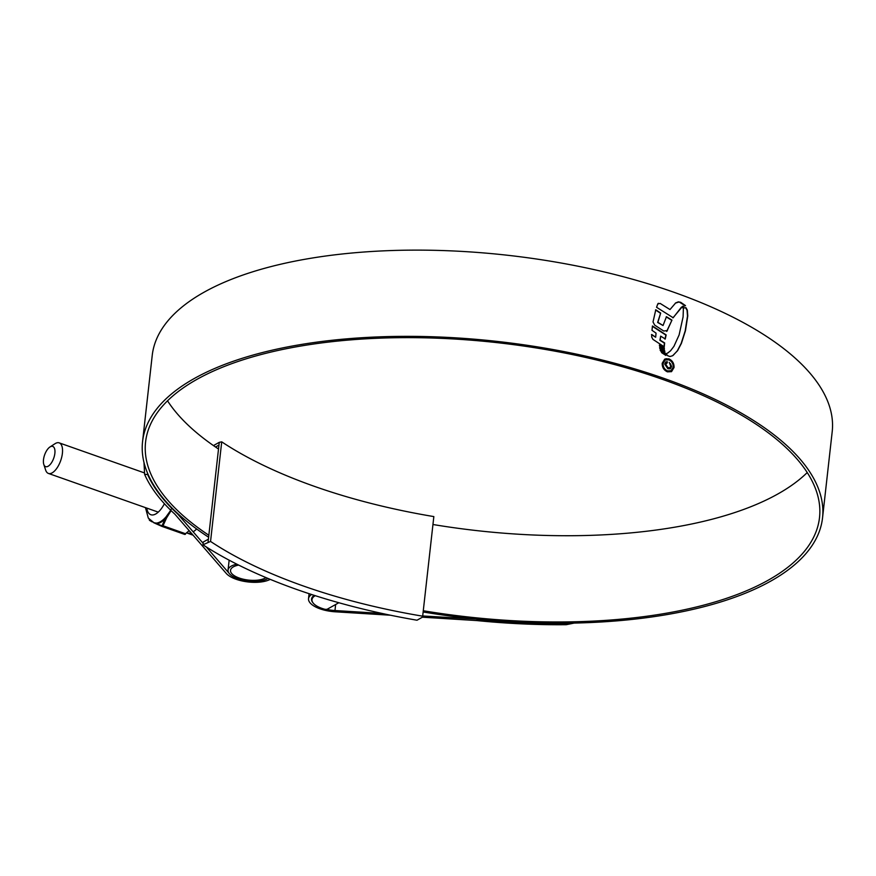 <?xml version="1.0" encoding="UTF-8"?>
<svg xmlns="http://www.w3.org/2000/svg" width="876" height="876" viewBox="0 0 876 876"><rect width="100%" height="100%" fill="white"/><g stroke="black" fill="none" stroke-linecap="round" stroke-linejoin="round"><path stroke-width="1.31" d="M202.958 544.795A348.046 141.562 -173.6 0 0 417.009 620.219L422.133 617.35L422.67 616.178A336.034 136.678 6.4 0 1 210.547 541.434L202.958 544.795L203.276 542.036L208.4 539.167L208.083 541.937M208.4 539.167L219.263 442.336L221.716 441.843L210.547 541.434M221.716 441.843A336.034 136.678 -173.6 0 0 433.839 516.588L422.67 616.178M219.263 442.336L214.138 445.205L214.051 445.993M218.945 445.107L215.529 447.012M50.271 446.793A10.72 4.84 -70.6 0 0 49.943 446.99A10.72 4.84 -70.6 0 0 43.8 464.433A10.72 4.84 -70.6 0 0 48.092 466.262A10.72 4.84 -70.6 0 0 54.87 453.341A10.72 4.84 -70.6 0 0 50.271 446.793M49.943 446.99L54.958 443.738A16.206 7.315 109.4 0 1 55.451 443.442A16.206 7.315 109.4 0 1 59.185 442.862A16.206 7.315 109.4 0 1 61.769 456.933A16.206 7.315 109.4 0 1 52.144 472.865A16.206 7.315 109.4 0 1 48.41 473.434A16.206 7.315 109.4 0 1 45.662 470.105L43.8 464.433M315.24 595.68A21.396 8.705 -173.6 0 0 311.987 599.644A21.396 8.705 -173.6 0 0 324.372 609.148A2.497 1.018 -173.6 0 0 327.504 609.061L338.826 602.732M807.234 472.558A339.078 137.915 6.4 0 1 777.603 494.119A339.078 137.915 6.4 0 1 432.952 524.505M208.838 535.258A339.078 137.915 6.4 0 1 145.58 442.008A339.078 137.915 6.4 0 1 197.155 379.242A339.078 137.915 6.4 0 1 583.482 356.948A339.078 137.915 6.4 0 1 819.509 517.596A339.078 137.915 6.4 0 1 767.934 580.361A339.078 137.915 6.4 0 1 423.272 610.747M147.54 473.193L147.628 474.507L144.617 474.365A345.659 140.587 -173.6 0 0 174.861 514.157L226.238 573.408A24.933 10.14 -173.6 0 0 246.857 581.795A24.933 10.14 -173.6 0 0 270.213 579.354M208.619 537.218A342.111 139.153 6.4 0 1 142.558 441.668A342.111 139.153 6.4 0 1 194.592 378.333A342.111 139.153 6.4 0 1 584.391 355.842A342.111 139.153 6.4 0 1 822.531 517.935A342.111 139.153 6.4 0 1 770.497 581.259A342.111 139.153 6.4 0 1 423.141 611.985M142.558 441.668L152.227 355.426A342.111 139.153 6.4 0 1 204.261 292.102A342.111 139.153 6.4 0 1 594.059 269.611A342.111 139.153 6.4 0 1 832.2 431.693L822.531 517.935M667.676 353.05L670.534 350.805L673.94 346.338L679.108 334.95L683.094 316.871L683.411 307.695M683.192 307.826L685.952 307.673L687.332 310.148L687.769 315.94L685.448 330.745L681.418 343.337L677.597 350.663L672.702 355.678M672.582 355.755L669.954 356.521L667.665 355.711L666.165 353.729L668.355 352.645M657.767 303.961L656.573 307.29L673.173 317.747L681.418 307.169L685.492 305.615L680.74 302.329L678.287 301.859L675.593 303.019L669.998 309.556L660.154 303.425L657.767 303.961L658.347 303.282M675.593 303.019L676.217 302.636M660.657 313.071L657.898 322.324L663.044 325.511L657.635 322.467L660.657 313.071L655.785 309.786L653.025 321.963L654.69 325.116L663.734 331.029L667.424 330.504L666.778 331.38M666.636 331.446L671.958 320.112L666.461 316.729L663.044 325.511M671.958 320.112L667.162 330.646M652.445 325.971L652.007 330.318L656.047 333.132L655.675 337.227L651.744 334.501L651.678 336.964L652.948 339.384L664.26 346.852L664.643 342.943L660.186 340.173L660.668 336.143L665.256 338.99L666.143 334.928L652.445 325.971M659.606 344.991L659.606 346.338L664.358 349.371L664.304 347.914L659.606 344.991M659.858 347.575L659.891 348.878L664.873 352.053L664.61 350.608L659.858 347.575M666.067 355.185L665.081 353.05L660.438 350.269L661.752 352.765L665.87 355.426M667.435 371.851C663.844 370.176 662.103 367.307 662.201 363.255L664.731 359.105L668.892 358.853C672.439 360.54 674.159 363.42 674.049 367.493L671.542 371.632L667.435 371.851M326.529 609.335A21.889 8.902 -173.6 0 0 334.971 610.539L382.21 613.463M422.692 615.97L476.807 619.124M314.232 595.351A21.889 8.902 -173.6 0 0 311.549 599.02A21.889 8.902 -173.6 0 0 312.841 602.611M147.628 474.507A342.615 139.35 -173.6 0 0 177.631 513.916L177.675 513.5M177.631 513.916L203.133 543.317M206.232 546.898L228.921 573.057M311.593 594.497A24.933 10.14 -173.6 0 0 308.527 598.68A24.933 10.14 -173.6 0 0 335.201 611.798L390.565 615.226M422.21 617.186L476.883 620.58A345.659 140.587 -173.6 0 0 566.257 624.697L565.272 623.416L568.239 623.175M574.207 623.077L566.257 624.697M476.785 619.321A342.615 139.35 -173.6 0 0 565.272 623.416M144.617 474.365L143.993 462.473M218.507 449.016A339.078 137.915 6.4 0 1 167.524 400.803M671.41 371.698L674.049 367.493M673.786 367.635C673.907 363.584 672.188 360.704 668.629 358.996L668.892 358.853M668.629 358.996L665.946 358.733M671.049 370.723L667.271 371.063C664.216 369.617 662.738 367.175 662.814 363.715L664.993 360.145L663.077 363.562C662.99 367.011 664.479 369.464 667.545 370.92L671.06 370.723L673.195 367.175C673.305 363.704 671.837 361.251 668.793 359.795L665.256 360.003M682.711 306.217L672.91 317.889M685.229 305.757L679.13 301.957L675.33 303.173M669.998 309.556L660.154 303.425M671.695 320.266L666.198 316.871M660.384 313.225L655.522 309.929M655.675 337.227L651.481 334.643M663.997 346.995L664.38 343.085L659.924 340.315L660.668 336.143M664.993 339.143L665.87 335.07L653.343 326.945M664.085 349.513L664.041 348.068L659.343 345.144M664.61 352.196L664.347 350.761L659.584 347.728M665.804 355.327L664.818 353.192L660.175 350.422M673.14 355.371L677.334 350.816L681.156 343.48L685.185 330.887L687.496 316.083L687.069 310.301L685.678 307.815L682.919 307.98M665.902 353.882L668.092 352.798M667.249 362.828L665.716 364.361L668.005 367.657L669.932 367.701L670.753 366.288L669.242 362.401L671.629 366.54L670.381 368.752L667.862 368.752L664.698 364.044L665.837 361.876L667.37 361.733L667.249 362.828L666.176 363.124M666.997 362.828L667.37 361.733M671.629 366.54L670.414 363.649M669.932 367.701L667.742 367.81L665.453 364.515L666.975 362.971M238.666 565.086A18.9 7.687 -173.6 0 0 233.399 566.849A18.9 7.687 -173.6 0 0 230.519 570.342A18.9 7.687 -173.6 0 0 243.681 579.299A18.9 7.687 -173.6 0 0 265.209 578.05A18.9 7.687 -173.6 0 0 265.965 577.591M236.881 564.188A21.396 8.705 -173.6 0 0 231.297 566.104A21.396 8.705 -173.6 0 0 228.045 570.068A21.396 8.705 -173.6 0 0 242.937 580.197A21.396 8.705 -173.6 0 0 267.311 578.795A21.396 8.705 -173.6 0 0 267.936 578.412M171.116 510.62L166.571 517.924L165.115 518.92A28.076 12.669 109.4 0 1 160.768 522.337A28.076 12.669 109.4 0 1 156.651 523.651L162.005 525.819L165.115 518.92L164.579 518.428L168.345 514.464L171.159 509.263M155.381 523.114A0.777 0.712 91.3 0 1 155.753 523.454L153.65 522.676L156.213 523.103A0.777 0.679 86.9 0 1 156.651 523.651L155.753 523.454A0.777 0.657 114.8 0 0 156.092 523.782L154.154 522.884M162.257 525.48L185.646 533.802L184.65 534.393L189.161 530.648M161.633 525.83A0.777 0.569 113.5 0 0 161.929 526.388L184.65 534.393A0.777 0.756 -56.6 0 0 185.416 534.207M149.336 519.884A0.777 0.756 123.4 0 0 149.665 520.453L149.117 519.161L150.278 520.497M153.869 522.775L161.929 526.388A0.777 0.569 113.5 0 0 161.972 526.399L156.092 523.782M166.571 517.924L163.002 525.819L162.016 526.421M334.971 610.539L335.639 604.506M191.023 532.805A26.379 11.903 109.4 0 1 187.015 533.046L193.114 535.203M196.651 528.984A26.379 11.903 109.4 0 1 193.136 531.787M164.403 503.711A21.101 9.516 109.4 0 1 155.731 513.982A21.101 9.516 109.4 0 1 146.741 508.08M156.213 523.103A27.693 12.494 -70.6 0 0 160.275 521.8A27.693 12.494 -70.6 0 0 164.579 518.428M165.684 517.366L170.327 510.883M184.617 534.382L162.071 526.432M48.41 473.434L158.249 512.131M311.987 599.644L312.261 597.202M59.185 442.862L144.529 472.941M308.527 598.68L309.086 593.676M228.045 570.068L229.151 560.18M145.46 507.631L148.307 518.099L154.099 522.862M152.26 521.932L149.665 520.453"/></g></svg>
